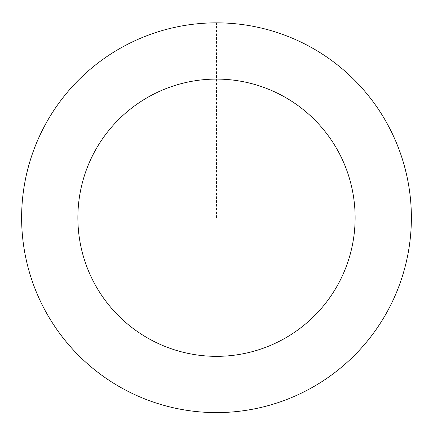 <?xml version="1.0" encoding="UTF-8"?>
<svg xmlns="http://www.w3.org/2000/svg" width="433" height="433" viewBox="0 0 433 433"><rect width="100%" height="100%" fill="white"/><g stroke="black" fill="none" stroke-linecap="round" stroke-linejoin="round"><path stroke-width="0.32" stroke-dasharray="2.17 1.62" d="M21.666 221.003A194.861 194.861 0 0 1 311.067 47.343A194.861 194.861 0 0 1 316.761 384.802A194.861 194.861 0 0 1 21.666 221.003A194.861 194.861 0 0 1 311.067 47.343A194.861 194.861 0 0 1 316.761 384.802A194.861 194.861 0 0 1 21.666 221.003M21.65 221.003A194.877 194.877 0 0 0 219.785 412.568A194.877 194.877 0 0 0 411.35 214.432A194.877 194.877 0 0 0 213.215 22.868A194.877 194.877 0 0 0 21.65 221.003M21.699 221.003A194.828 194.828 0 0 0 219.785 412.519A194.828 194.828 0 0 0 411.301 214.432A194.828 194.828 0 0 0 213.215 22.917A194.828 194.828 0 0 0 21.699 221.003M411.35 214.432A194.877 194.877 0 0 0 116.228 50.618A194.877 194.877 0 0 0 121.922 388.109A194.877 194.877 0 0 0 411.35 214.432M216.5 217.718L216.5 22.857"/><path stroke-width="0.65" d="M411.35 214.432A194.877 194.877 0 0 0 116.228 50.618A194.877 194.877 0 0 0 121.922 388.109A194.877 194.877 0 0 0 411.35 214.432M355.103 215.38A138.62 138.62 0 0 0 145.174 98.854A138.62 138.62 0 0 0 149.223 338.92A138.62 138.62 0 0 0 355.103 215.38"/></g></svg>
